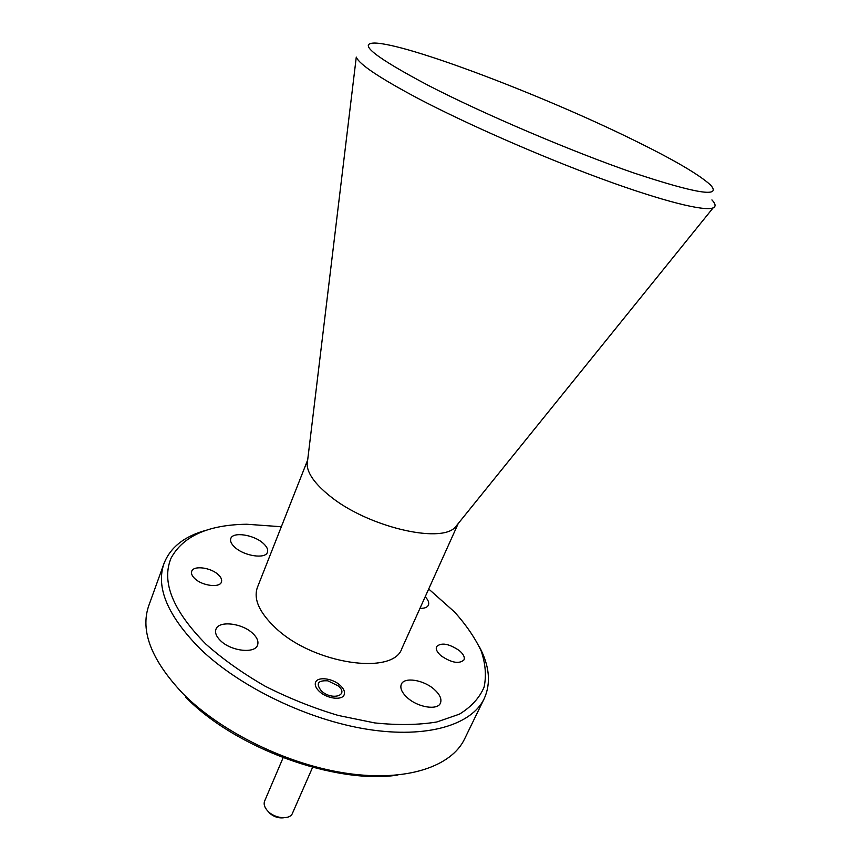 <?xml version="1.0" encoding="UTF-8"?>
<svg xmlns="http://www.w3.org/2000/svg" width="861" height="861" viewBox="0 0 861 861"><rect width="100%" height="100%" fill="white"/><g stroke="black" fill="none" stroke-linecap="round" stroke-linejoin="round"><path stroke-width="1.29" d="M632.652 139.579C543.033 95.496 406.64 43.394 374.503 43.05C357.466 43.287 375.504 57.461 428.627 85.583C483.882 114.104 572.414 151.816 634.094 173.05C696.689 193.79 722.164 197.772 710.508 184.986C699.132 174.525 673.184 159.393 632.652 139.579M711.918 199.913C715.642 203.874 716.051 206.522 713.134 207.856C704.75 211.602 663.444 201.506 602.14 179.023C540.945 156.573 466.404 123.866 417.671 98.24C379.572 77.953 359.102 64.252 356.282 57.106L307.108 464.692C307.7 473.754 315.169 484.097 329.494 495.71C366.592 526.437 440.305 544.109 455.221 527.255L458.138 523.639M164.042 563.374L148.792 605.617C139.945 630.887 151.418 660.322 183.232 693.934C221.611 732.485 288.704 765.138 347.887 773.49C407.167 781.874 451.519 766.376 464.563 738.996L484.216 698.626C471.817 724.704 427.648 738.716 367.83 729.364C308.109 720.033 239.832 687.078 200.43 649.086C167.734 616.024 155.604 587.45 164.042 563.374C170.338 547.531 183.963 536.607 204.907 530.613M281.332 526.738L246.72 524.241C208.276 524.79 183.059 536.08 171.081 558.1C161.201 581.864 172.781 610.514 205.833 644.071C222.816 659.171 242.598 673.227 265.166 686.217C288.833 698.217 313.221 707.968 338.33 715.469L374.718 722.917C397.879 725.317 418.575 725.005 436.807 721.981L459.451 714.146C471.344 706.816 479.555 697.819 484.076 687.143C486.508 675.788 485.529 663.702 481.138 650.862C474.992 637.861 466.156 624.935 454.63 612.063L428.703 588.989M340.235 685.388C343.883 688.8 345.186 691.932 344.152 694.773C342.129 700.671 326.868 698.712 319.399 691.491C315.858 688.111 314.588 685.033 315.6 682.278C317.677 676.315 332.755 678.285 340.235 685.388M218.177 574.578C221.094 577.279 222.181 579.765 221.438 582.036C219.803 588.063 202.292 585.91 194.855 578.646C192.035 575.977 190.981 573.534 191.702 571.327C193.424 565.246 210.741 567.442 218.177 574.578M459.268 650.539C463.412 654.08 464.983 657.201 463.993 659.881C459.236 664.218 451.627 662.873 441.155 655.845C437.108 652.315 435.569 649.248 436.549 646.633C441.284 642.284 448.861 643.587 459.268 650.539M307.689 459.935L257.407 587.406C253.263 599.105 259.387 612.666 275.757 628.1C313.673 664.24 393.595 675.691 401.893 648.441L458.224 523.531M307.668 460.075L307.108 464.692M263.003 543.13C266.845 546.52 268.32 549.566 267.416 552.288C265.532 559.198 244.438 556.152 235.053 547.467C231.351 544.13 229.93 541.139 230.802 538.512C232.814 531.538 253.608 534.627 263.003 543.13M252.714 633.362C257.17 637.581 258.774 641.499 257.547 645.115C254.942 653.919 231.049 651.217 220.567 640.713C216.305 636.559 214.766 632.738 215.95 629.262C218.705 620.34 242.21 623.116 252.714 633.362M434.062 689.23C439.842 694.396 441.962 699.014 440.434 703.114C437.668 710.54 418.037 707.484 407.479 697.83C401.893 692.718 399.848 688.187 401.334 684.247C404.186 676.746 423.483 679.792 434.062 689.23M425.205 596.759C428.261 600.02 429.327 602.829 428.391 605.197C427.26 607.435 424.462 608.479 419.974 608.34M397.642 775.072C335.467 784.672 234.558 747.951 185.502 696.926M479.222 646.482C489.522 665.682 491.179 683.064 484.216 698.626M283.108 757.755L264.628 801.053C263.455 804.206 264.531 807.575 267.868 811.137C274.896 818.768 290.049 820.027 292.449 813.311L312.608 767.323M338.319 685.959L327.912 680.836C317.806 680.222 315.632 683.58 321.379 690.909C331.872 700.919 349.555 695.494 338.319 685.959M283.581 817.778C278.232 818.348 273.378 816.648 269.019 812.655M455.221 527.255L713.134 207.856"/></g></svg>
